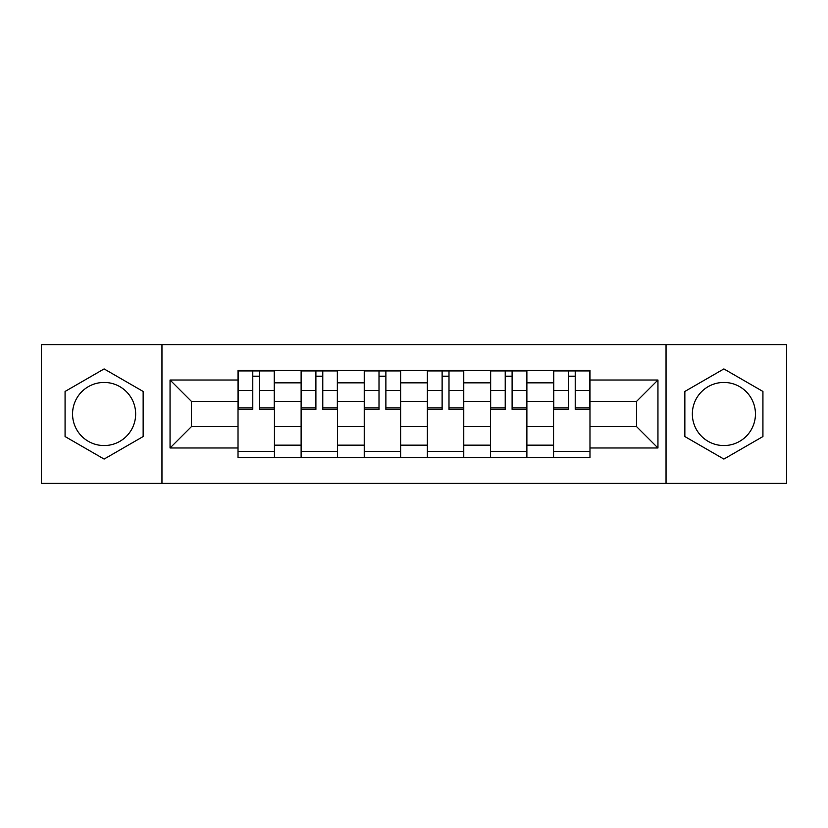 <?xml version="1.0" encoding="UTF-8"?>
<svg xmlns="http://www.w3.org/2000/svg" width="828" height="828" viewBox="0 0 828 828"><rect width="100%" height="100%" fill="white"/><g stroke="black" fill="none" stroke-linecap="round" stroke-linejoin="round"><path stroke-width="1.24" d="M104.111 445.557A31.557 31.557 0 0 1 72.553 414A31.557 31.557 0 0 1 104.111 382.443A31.557 31.557 0 0 1 135.657 414A31.557 31.557 0 0 1 104.111 445.557M723.889 445.557A31.557 31.557 0 0 1 692.343 414A31.557 31.557 0 0 1 723.889 382.443A31.557 31.557 0 0 1 755.446 414A31.557 31.557 0 0 1 723.889 445.557M666.043 483.386L786.6 483.386L786.6 344.614L41.4 344.614L41.4 483.386L666.043 483.386L666.043 344.614M301.123 457.491L301.123 382.846L274.43 382.846L274.43 457.491M274.43 382.846L274.43 370.509M301.123 382.846L301.123 370.509M337.534 370.509L337.534 457.491M364.237 457.491L364.237 370.509M400.649 370.509L400.649 457.491M427.351 457.491L427.351 370.509M463.763 370.509L463.763 457.491M490.466 457.491L490.466 370.509M526.877 370.509L526.877 457.491M553.57 457.491L553.57 370.509M553.57 426.544L526.877 426.544M490.466 426.544L463.763 426.544M427.351 426.544L400.649 426.544M364.237 426.544L337.534 426.544M301.123 426.544L274.43 426.544M553.57 401.456L526.877 401.456M490.466 401.456L463.763 401.456M427.351 401.456L400.649 401.456M364.237 401.456L337.534 401.456M301.123 401.456L274.43 401.456M191.496 426.544L238.019 426.544L238.019 401.456L191.496 401.456L191.496 426.544L170.05 447.979L170.05 380.021L238.019 380.021L238.019 401.456M589.981 401.456L589.981 426.544L636.504 426.544L636.504 401.456L589.981 401.456L589.981 370.509L238.019 370.509L238.019 380.021M589.981 380.021L657.949 380.021L657.949 447.979L589.981 447.979L589.981 426.544M238.019 426.544L238.019 457.491L589.981 457.491L589.981 447.979M238.019 447.979L170.05 447.979M161.957 483.386L161.957 344.614M143.151 391.458L104.111 368.915L65.07 391.458L65.07 436.542L104.111 459.085L143.151 436.542L143.151 391.458M762.93 391.458L723.889 368.915L684.849 391.458L684.849 436.542L723.889 459.085L762.93 436.542L762.93 391.458M274.43 451.426L238.019 451.426M252.778 376.574L259.661 376.574M337.534 451.426L301.123 451.426M315.892 376.574L322.775 376.574M400.649 451.426L364.237 451.426M379.007 376.574L385.879 376.574M463.763 451.426L427.351 451.426M442.121 376.574L448.993 376.574M526.877 451.426L490.466 451.426M505.225 376.574L512.108 376.574M589.981 451.426L553.57 451.426M568.339 376.574L575.222 376.574M170.05 380.021L191.496 401.456M636.504 426.544L657.949 447.979M636.504 401.456L657.949 380.021M259.661 407.956L274.223 407.956L274.223 409.342L259.661 409.342L259.661 370.913L274.223 370.913L266.13 370.913M274.223 407.956L274.223 370.913M252.778 376.171L259.661 376.171M246.309 370.913L238.216 370.913L238.216 409.342L252.778 409.342L252.778 370.913L246.92 370.913M238.216 370.913L265.529 370.913M322.775 407.956L337.338 407.956L337.338 409.342L322.775 409.342L322.775 370.913L337.338 370.913L329.244 370.913M337.338 407.956L337.338 370.913M315.892 376.171L322.775 376.171M309.424 370.913L301.33 370.913L301.33 409.342L315.892 409.342L315.892 370.913L310.024 370.913M301.33 370.913L328.633 370.913M385.879 407.956L400.452 407.956L400.452 409.342L385.879 409.342L385.879 370.913L400.452 370.913L392.358 370.913M400.452 407.956L400.452 370.913M379.007 376.171L385.879 376.171M372.528 370.913L364.444 370.913L364.444 409.342L379.007 409.342L379.007 370.913L373.138 370.913M364.444 370.913L391.747 370.913M448.993 407.956L463.556 407.956L463.556 409.342L448.993 409.342L448.993 370.913L463.556 370.913L455.472 370.913M463.556 407.956L463.556 370.913M442.121 376.171L448.993 376.171M435.642 370.913L427.548 370.913L427.548 409.342L442.121 409.342L442.121 370.913L436.252 370.913M427.548 370.913L454.862 370.913M512.108 407.956L526.67 407.956L526.67 409.342L512.108 409.342L512.108 370.913L526.67 370.913L518.576 370.913M526.67 407.956L526.67 370.913M505.225 376.171L512.108 376.171M498.756 370.913L490.662 370.913L490.662 409.342L505.225 409.342L505.225 370.913L499.367 370.913M490.662 370.913L517.976 370.913M575.222 407.956L589.784 407.956L589.784 409.342L575.222 409.342L575.222 370.913L589.784 370.913L581.691 370.913M589.784 407.956L589.784 370.913M568.339 376.171L575.222 376.171M561.87 370.913L553.777 370.913L553.777 409.342L568.339 409.342L568.339 370.913L562.471 370.913M553.777 370.913L581.08 370.913M490.466 382.846L463.763 382.846M427.351 382.846L400.649 382.846M364.237 382.846L337.534 382.846M553.57 382.846L526.877 382.846M490.466 445.154L463.763 445.154M427.351 445.154L400.649 445.154M364.237 445.154L337.534 445.154M301.123 445.154L274.43 445.154M553.57 445.154L526.877 445.154M259.661 390.557L274.223 390.557M238.216 407.956L252.778 407.956M238.216 390.557L252.778 390.557M322.775 390.557L337.338 390.557M301.33 407.956L315.892 407.956M301.33 390.557L315.892 390.557M385.879 390.557L400.452 390.557M364.444 407.956L379.007 407.956M364.444 390.557L379.007 390.557M448.993 390.557L463.556 390.557M427.548 407.956L442.121 407.956M427.548 390.557L442.121 390.557M512.108 390.557L526.67 390.557M490.662 407.956L505.225 407.956M490.662 390.557L505.225 390.557M575.222 390.557L589.784 390.557M553.777 407.956L568.339 407.956M553.777 390.557L568.339 390.557"/></g></svg>
